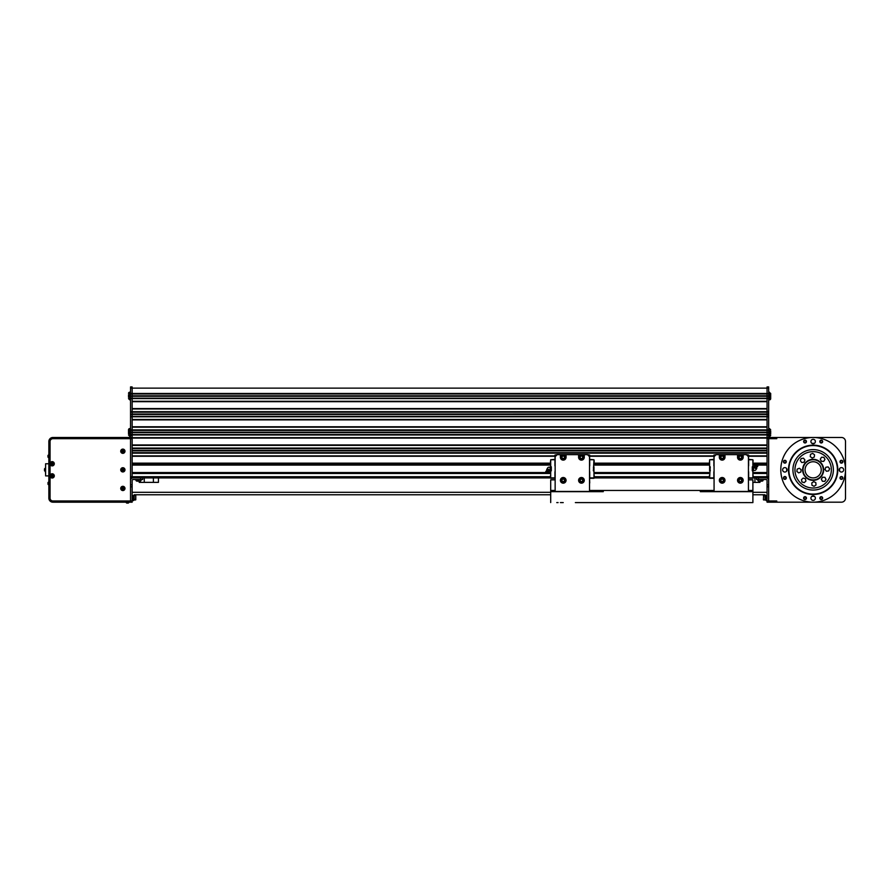 <?xml version="1.0" encoding="UTF-8"?>
<svg xmlns="http://www.w3.org/2000/svg" width="890" height="890" viewBox="0 0 890 890"><rect width="100%" height="100%" fill="white"/><g stroke="black" fill="none" stroke-linecap="round" stroke-linejoin="round"><path stroke-width="1.33" d="M153.38 482.369L158.442 482.369L158.442 477.919L550.699 477.919L153.38 477.919L153.38 482.369L139.229 482.369L139.229 481.156L137.46 481.156L139.786 481.156M141.354 479.532L135.892 479.944A1.213 1.213 180 0 0 137.105 481.156L140.142 481.156L137.105 481.156A1.213 1.213 180 0 1 135.892 479.944L142.667 479.532L142.667 477.919L144.28 477.919L144.28 482.369M130.53 480.344A2.425 2.425 180 0 1 132.966 477.919L550.699 477.919L140.642 477.919L140.642 479.532L142.667 479.532M140.642 479.532L132.966 479.532A0.812 0.812 0 0 0 132.154 480.344L132.154 486.819L130.53 486.819L130.53 502.183L132.154 502.183L132.154 486.819L130.53 486.819M754.92 477.919L756.533 477.919L756.533 479.532L758.558 479.532L758.558 477.919L752.895 477.919L754.92 477.919L754.92 482.369L752.895 482.369M759.971 482.369L759.971 481.156L759.971 482.369L754.92 482.369M134.167 499.068L134.167 497.21M134.167 499.457A1.213 1.213 0 0 1 132.955 500.67L132.154 500.67L132.955 500.67A1.213 1.213 0 0 0 134.056 499.957L135.792 499.757L135.792 495.708L135.792 499.757M142.667 477.919L140.642 477.919M132.154 500.97L52.888 500.97A2.826 2.826 0 0 1 50.062 498.133L50.062 441.518A2.826 2.826 0 0 1 52.888 438.692L130.53 438.692L130.53 396.228L132.154 396.25L132.154 386.928L130.53 386.928L130.53 393.68L132.154 393.68L130.53 393.68L132.154 394.003L130.53 394.003L130.53 396.228L767.047 396.217L767.047 430.404L768.671 430.404L768.671 476.706L767.047 476.706L767.047 477.919L768.671 477.919M709.619 477.919L593.964 477.919L709.619 477.919M132.154 477.919L130.53 477.919L132.966 477.919L132.154 477.919L132.154 434.442L130.53 434.442L132.154 434.442L132.154 432.64L130.53 432.629M758.558 477.919L752.895 477.919M765.066 497.21L765.066 499.068M765.066 496.82A1.213 1.213 0 0 1 766.279 495.608L767.047 495.608M762.096 481.156L763.308 479.944L757.846 479.532M759.415 481.156L761.74 481.156M759.059 481.156A1.213 1.213 -0 0 1 757.846 479.944M767.047 486.819L767.047 502.183L768.671 502.183L768.671 486.819L767.047 486.819L767.047 480.344A0.812 0.812 0 0 0 766.234 479.532L758.558 479.532M756.533 477.919L766.234 477.919A2.425 2.425 180 0 1 768.671 480.344M768.671 432.629L132.154 432.64L132.154 396.25L768.671 396.25L767.047 396.217L767.047 386.928L768.671 386.928L768.671 430.404L767.047 430.404L767.047 438.692L768.671 438.692L768.671 500.97L776.759 500.97L776.759 502.183L768.671 502.183L768.671 500.97L767.047 500.97M128.516 396.261L128.516 394.949M128.516 394.715L128.516 397.341M128.516 393.402A1.213 1.213 0 0 1 129.729 392.19L130.53 392.19L129.729 392.19A1.213 1.213 0 0 0 128.516 393.402M128.516 431.027L128.516 429.792A1.213 1.213 0 0 1 129.729 428.58L130.53 428.58L129.729 428.58A1.213 1.213 0 0 0 128.516 429.792L128.516 433.819M768.671 414.006L767.047 414.039L768.671 414.006M768.671 395.805L767.047 395.839L768.671 395.805M768.671 434.976L130.53 434.976M768.671 434.643L130.53 434.643M768.671 434.565L130.53 434.565M768.671 430.282L130.53 430.282M768.671 429.881L130.53 429.881M768.671 416.776L130.53 416.776M768.671 416.453L130.53 416.453M768.671 416.364L130.53 416.364M768.671 414.44L130.53 414.44M768.671 414.417L130.53 414.417M768.671 414.195L130.53 414.195M132.154 414.039L767.047 414.006L132.154 414.039M768.671 412.081L130.53 412.081M768.671 411.681L130.53 411.681M768.671 398.575L130.53 398.575M768.671 398.253L130.53 398.253M768.671 398.175L130.53 398.175M132.154 395.839L767.047 395.805L132.154 395.839M768.671 395.994L130.53 395.994M767.047 398.053L768.671 398.053M767.047 398.375L768.671 398.375M132.154 411.881L130.53 411.881M767.047 412.204L130.53 412.204M767.047 416.253L768.671 416.253M767.047 416.576L768.671 416.576M132.154 430.081L130.53 430.081M767.047 430.404L130.53 430.404M768.671 432.217L130.53 432.217M768.671 432.429L130.53 432.429M767.047 434.765L768.671 434.765M132.154 437.48L52.888 437.48A4.038 4.038 0 0 0 48.85 441.518L48.85 498.133A4.038 4.038 0 0 0 52.888 502.183L130.53 502.183L130.53 437.48M132.154 438.692L130.53 438.692L130.53 476.706L550.498 476.706M132.154 393.68L130.53 393.68M767.047 394.003L130.53 394.003M767.047 438.692L767.047 476.706L753.096 476.706M767.047 437.48L776.759 437.48L776.759 438.692L768.671 438.692L768.671 437.48M767.047 434.442L768.671 434.442M767.047 386.928L768.671 386.928M767.047 464.168L752.895 464.168M709.619 464.168L593.964 464.168M550.699 464.168L132.154 464.168M767.047 464.313L756.444 464.313M756.222 464.313L752.895 464.313M709.619 464.313L593.964 464.313M550.699 464.313L132.154 464.313M767.047 464.914L757.446 464.914M755.465 464.914L752.895 464.914M709.619 464.914L593.964 464.914M550.699 464.914L132.154 464.914M767.047 465.103L757.713 465.103M755.432 465.103L752.895 465.103M709.619 465.103L593.964 465.103M550.699 465.103L132.154 465.103M767.047 472.534L752.895 472.534M709.619 472.534L593.964 472.534M550.699 472.534L548.162 472.534M545.882 472.534L132.154 472.534M767.047 472.724L752.895 472.724M709.619 472.724L593.964 472.724M550.699 472.724L548.118 472.735L549.508 471.032M546.149 472.724L132.154 472.724M767.047 473.324L752.895 473.324M709.619 473.324L593.964 473.324M550.699 473.324L547.361 473.324M547.161 473.324L132.154 473.324M767.047 473.469L752.895 473.469M709.619 473.469L593.964 473.469M550.699 473.469L132.154 473.469M770.684 433.819L770.684 431.027M770.684 435.054A1.213 1.213 0 0 1 769.472 436.267L768.671 436.267M769.472 399.866L769.472 392.19L768.671 392.19L770.684 393.402L770.684 398.653A1.213 1.213 0 0 1 769.472 399.866L768.671 399.866M770.684 393.402L770.684 394.626L769.472 392.19M550.699 494.773L134.179 494.773L134.98 495.507M764.221 494.773L764.221 495.507L765.022 494.773L752.895 494.773M763.409 499.757L763.609 495.708L763.409 499.757M765.178 499.957L763.609 499.957L765.1 499.757M763.409 495.708L765.789 495.708M767.047 495.507L763.609 495.507M767.047 492.303L752.895 492.303M550.699 492.303L132.154 492.303M132.154 495.507L135.792 495.708L135.591 499.757L134.134 499.757M135.591 495.507L133.444 495.708M134.056 499.957L135.591 499.957L134.056 499.957M129.039 502.338L128.316 503.072L129.039 502.183L125.968 502.338L126.692 503.072L128.316 503.072L126.692 503.072L125.968 502.183M122.075 487.92L123.688 488.009L123.632 488.944L122.019 488.855L122.075 487.92M123.632 451.742L122.019 451.653L122.075 450.718L123.688 450.807L123.632 451.742M51.297 475.594L52.888 475.282L53.066 476.206L52.354 476.818L51.297 475.594M122.075 469.319L123.688 469.408L123.632 470.343L122.798 470.766L122.075 469.319M51.375 463.301L52.187 462.833L52.988 464.235L51.375 464.235L51.375 463.301M124.978 451.23A2.125 2.125 0 0 0 121.785 449.394A2.125 2.125 0 0 0 121.785 453.066A2.125 2.125 0 0 0 124.978 451.23M124.978 469.831A2.125 2.125 0 0 0 121.785 467.995A2.125 2.125 0 0 0 121.785 471.667A2.125 2.125 0 0 0 124.978 469.831M54.301 463.768A2.125 2.125 0 0 0 51.119 461.921A2.125 2.125 0 0 0 51.119 465.603A2.125 2.125 0 0 0 54.301 463.768M54.301 475.894A2.125 2.125 0 0 0 51.119 474.059A2.125 2.125 0 0 0 51.119 477.73A2.125 2.125 0 0 0 54.301 475.894M124.978 488.432A2.125 2.125 0 0 0 121.785 486.596A2.125 2.125 0 0 0 121.785 490.268A2.125 2.125 0 0 0 124.978 488.432M48.683 484.917L47.96 484.182L48.85 484.917L48.683 481.835L47.96 483.726M47.96 455.713L47.96 456.848M44.5 469.13L44.5 470.532M45.613 467.84L45.613 465.859M45.613 471.811L45.446 467.84M45.613 473.803L45.446 471.811M48.85 463.768L45.613 463.768L48.85 463.768M48.85 475.894L45.613 475.894L45.613 463.768M584.062 457.293L584.062 457.293A2.626 2.626 180 0 1 580.948 459.874A2.626 2.626 180 0 1 578.8 457.293A2.626 2.626 180 0 1 581.915 454.712A2.626 2.626 180 0 1 584.062 457.293A2.626 2.626 180 0 1 580.948 459.874A2.626 2.626 180 0 1 578.8 457.293L578.8 457.293C579.034 455.469 580.08 454.601 581.915 454.712M582.805 457.549L582.338 456.225L580.97 455.969L580.058 457.037L580.525 458.35L581.893 458.617L582.805 457.549L582.338 456.225L580.97 455.969L580.058 457.037M581.393 454.668L566.062 454.668L566.062 457.293A2.826 2.826 180 0 1 563.236 460.119A2.826 2.826 180 0 1 560.4 457.293L560.4 454.668L557.173 454.668L555.149 456.681L555.149 491.458L589.525 491.458L589.525 456.681L587.5 454.668L581.47 454.668M584.062 480.344A2.626 2.626 180 0 1 581.025 482.936A2.626 2.626 180 0 1 578.8 480.344A2.626 2.626 180 0 1 581.837 477.741A2.626 2.626 180 0 1 584.029 480.745A2.626 2.626 180 0 1 581.025 482.936A2.626 2.626 180 0 1 578.8 480.344L581.837 477.741M582.817 480.555L582.305 479.254L580.925 479.031L580.046 480.122L580.558 481.434L581.938 481.646L582.817 480.555L582.305 479.254L580.925 479.031L580.046 480.122M742.983 457.293L742.983 457.293A2.626 2.626 180 0 1 739.056 459.574A2.626 2.626 180 0 1 739.011 455.035A2.626 2.626 180 0 1 742.983 457.293A2.626 2.626 180 0 1 739.056 459.574A2.626 2.626 180 0 1 737.732 457.293L739.011 455.035M739.134 456.603L739.156 458.005L740.38 458.695L741.581 457.972L741.559 456.57L740.335 455.891L739.134 456.603L740.335 455.891L741.559 456.57L741.581 457.972M740.324 454.668L724.994 454.668L724.994 457.293A2.826 2.826 180 0 1 722.157 460.119A2.826 2.826 180 0 1 719.331 457.293L719.331 454.668L716.094 454.668L714.069 456.681L714.069 491.458L748.446 491.458L748.446 456.681L746.421 454.668L740.391 454.668M724.794 480.344A2.626 2.626 180 0 1 722.814 482.892A2.626 2.626 180 0 1 719.532 480.344A2.626 2.626 180 0 1 724.705 479.688A2.626 2.626 180 0 1 722.814 482.892A2.626 2.626 180 0 1 719.532 480.344L721.512 477.797M723.514 479.999L722.535 478.998L721.178 479.343L720.8 480.689L721.779 481.69L723.136 481.345L723.514 479.999L722.535 478.998L721.178 479.343L720.8 480.689M563.236 483.17C561.501 482.814 561.501 482.814 563.236 483.17A2.826 2.826 180 0 1 560.4 480.344A2.826 2.826 180 0 1 563.236 477.507A2.826 2.826 180 0 1 566.062 480.344A2.826 2.826 180 0 1 563.236 483.17L564.583 482.836M560.4 480.344A2.826 2.826 180 0 1 563.236 477.507A2.826 2.826 180 0 1 566.062 480.344M581.437 483.17C579.702 482.814 579.702 482.814 581.437 483.17A2.826 2.826 180 0 1 578.6 480.344A2.826 2.826 180 0 1 581.437 477.507A2.826 2.826 180 0 1 584.263 480.344A2.826 2.826 180 0 1 581.437 483.17C583.161 482.814 583.161 482.814 581.437 483.17M578.6 480.344A2.826 2.826 180 0 1 581.437 477.507A2.826 2.826 180 0 1 584.263 480.344M578.6 454.668L578.6 457.293A2.826 2.826 0 0 0 581.437 460.119A2.826 2.826 0 0 0 584.263 457.293L584.263 454.668M566.062 457.293L566.062 454.668L563.27 454.668M560.4 454.668L563.203 454.668M565.862 480.344L565.862 480.344A2.626 2.626 180 0 1 562.725 482.925A2.626 2.626 180 0 1 560.611 480.344L560.611 480.344A2.626 2.626 180 0 1 563.737 477.763A2.626 2.626 180 0 1 565.862 480.344A2.626 2.626 180 0 1 562.725 482.925A2.626 2.626 180 0 1 560.611 480.344A2.626 2.626 180 0 1 563.737 477.763A2.626 2.626 180 0 1 565.862 480.344A2.626 2.626 180 0 1 562.725 482.925A2.626 2.626 180 0 1 560.611 480.344L560.611 480.344C560.845 478.509 561.89 477.641 563.737 477.763M589.725 482.981L589.525 476.862M555.149 465.859L555.149 471.767M589.525 471.767L589.525 465.859M556.762 455.068L554.948 455.068L555.149 460.775M589.525 460.775L589.725 455.068L587.901 455.068M555.149 476.862L555.149 482.569M589.725 455.068L587.5 454.668M589.725 465.859L589.725 460.775M589.725 476.862L589.725 471.767M554.948 471.767L554.948 476.862M554.948 460.775L554.948 465.859M557.162 454.668L554.948 455.068M549.664 470.932L546.805 469.152L547.84 468.952L549.976 470.432L548.952 470.621M546.805 469.175L546.671 470.688L548.34 471.722M546.671 470.688L545.859 471.322L548.118 472.724M547.306 473.358L545.648 472.323L547.306 473.358L548.118 472.735M546.093 472.612L546.849 473.08L546.093 472.612M554.948 459.763L550.699 459.763L550.699 466.794L551.299 466.961L550.087 466.961L550.087 467.728L551.299 467.728M551.299 469.586L550.087 469.586L550.087 467.728M550.699 466.961L551.299 466.794L551.299 470.843L550.087 470.676L550.087 469.586M546.805 469.152L547.84 468.952M550.498 461.076L550.498 462.01M550.699 460.43L550.498 462.566M550.498 475.627L550.498 476.562M550.699 474.982L550.498 477.129M550.699 459.763L554.948 459.351M551.299 470.843L550.699 470.843L550.699 477.874L554.948 477.874M550.699 478.286L554.948 478.286L550.699 477.874M593.964 477.207L594.175 475.071M594.175 462.01L594.175 461.076M593.964 462.655L594.175 460.508M593.964 478.286L589.725 478.286L593.964 478.286L589.725 478.275L593.964 478.286L593.964 470.843L593.363 470.843L593.964 459.763L589.725 459.763M589.725 477.874L593.964 477.874M589.725 459.351L593.964 459.763M593.363 470.843L593.363 470.031M593.363 467.606L593.964 466.794L593.964 470.843M555.149 490.457L550.699 490.457L550.699 479.855L554.948 479.855M748.646 479.855L752.895 479.855L752.895 491.669L700.319 491.669L700.319 490.446L603.264 490.446L603.264 491.669L550.699 491.669L550.699 490.457M603.264 490.457L603.264 491.669L603.264 490.457L589.525 490.457M722.157 483.17C720.422 482.814 720.422 482.814 722.157 483.17A2.826 2.826 180 0 1 719.331 480.344A2.826 2.826 180 0 1 722.157 477.507A2.826 2.826 180 0 1 724.994 480.344A2.826 2.826 180 0 1 722.157 483.17L723.503 482.836M719.331 480.344A2.826 2.826 180 0 1 722.157 477.507A2.826 2.826 180 0 1 724.994 480.344M740.358 483.17C738.622 482.814 738.622 482.814 740.358 483.17A2.826 2.826 180 0 1 737.532 480.344A2.826 2.826 180 0 1 740.358 477.507A2.826 2.826 180 0 1 743.183 480.344A2.826 2.826 180 0 1 740.358 483.17C742.093 482.814 742.093 482.814 740.358 483.17M737.532 480.344A2.826 2.826 180 0 1 740.358 477.507A2.826 2.826 180 0 1 743.183 480.344M737.532 454.668L737.532 457.293A2.826 2.826 0 0 0 740.358 460.119A2.826 2.826 0 0 0 743.183 457.293L743.183 454.668M724.994 457.293L724.994 454.668L722.191 454.668M719.331 454.668L722.124 454.668M742.983 480.344L742.983 480.344A2.626 2.626 180 0 1 741.403 482.758A2.626 2.626 180 0 1 737.732 480.344L737.732 480.344A2.626 2.626 180 0 1 739.312 477.93A2.626 2.626 180 0 1 742.983 480.344A2.626 2.626 180 0 1 741.403 482.758A2.626 2.626 180 0 1 737.732 480.344A2.626 2.626 180 0 1 739.312 477.93A2.626 2.626 180 0 1 742.983 480.344A2.626 2.626 180 0 1 741.403 482.758A2.626 2.626 180 0 1 737.732 480.344L739.312 477.93M752.895 490.457L748.446 490.457M563.236 502.594L560.4 502.583L563.236 502.594M581.437 502.594L578.6 502.583L581.437 502.594M722.157 502.583L724.994 502.594L722.157 502.583M740.358 502.583L737.532 502.594L740.358 502.583M556.762 502.583L558.108 502.583L556.762 502.594M706.393 502.583L705.047 502.583L706.393 502.594M746.832 502.594L745.486 502.594L746.832 502.583M597.201 502.594L598.547 502.594L597.201 502.583M576.987 502.583L575.363 502.583L576.987 502.594M726.607 502.594L728.231 502.594L726.607 502.583M575.363 502.583L752.895 502.594L575.363 502.594M550.699 502.583L550.699 491.669M752.895 502.594L752.895 491.669M714.069 490.457L700.319 490.457L700.319 491.669L700.319 490.457M714.069 465.859L714.069 471.767M748.446 471.767L748.446 465.859M715.694 455.068L713.869 455.068L714.069 460.775M748.446 460.775L748.646 455.068L746.832 455.068M714.069 476.862L714.069 482.569M748.446 482.569L748.446 476.862M713.869 471.767L713.869 476.862M713.869 460.775L713.869 465.859M716.094 454.668L713.869 455.068M748.646 455.068L746.421 454.668M748.646 465.859L748.646 460.775M748.646 476.862L748.646 471.767M753.93 466.705L756.778 468.485L755.755 468.674L753.619 467.205L754.642 467.005M755.755 468.674L756.467 468.986L756.923 466.95L755.265 465.904L754.086 466.605M755.254 465.904L755.477 464.903L757.735 466.316L756.923 466.95M756.289 464.28L757.946 465.314L756.289 464.28M757.49 465.025L756.734 464.558L757.49 465.025M748.646 477.874L752.895 477.874L752.895 470.843L752.284 470.676L753.507 470.676L753.507 469.898L752.284 469.898M752.284 468.04L753.507 468.04L753.507 469.898M752.284 470.843L752.284 466.794L753.507 466.961L753.507 468.04M752.895 477.207L753.096 475.071M752.895 462.655L753.096 460.508M752.895 478.275L748.646 478.275L752.895 477.874M752.895 466.961L752.284 466.794L752.895 466.794L752.895 459.763L748.646 459.763M748.646 459.351L752.895 459.763M709.619 460.43L709.419 462.566M709.419 475.627L709.419 476.562M709.619 474.982L709.419 477.129M713.869 459.763L709.619 459.763L713.869 459.351M709.619 459.763L709.619 466.794L710.231 466.794L709.619 477.874L713.869 477.874M709.619 478.286L713.869 478.286L709.619 477.874M709.619 470.843L709.619 466.794L710.231 467.606M710.231 470.031L710.231 470.843M741.648 479.788L740.513 478.954L739.234 479.51L739.078 480.9L740.202 481.735L741.481 481.178L741.648 479.788L740.513 478.954L739.234 479.51L739.078 480.9M724.794 457.293A2.626 2.626 180 0 1 720.967 459.629A2.626 2.626 180 0 1 719.532 457.293L719.532 457.293A2.626 2.626 180 0 1 724.282 455.747A2.626 2.626 180 0 1 720.967 459.629A2.626 2.626 180 0 1 720.611 455.168A2.626 2.626 180 0 1 724.282 455.747A2.626 2.626 180 0 1 720.967 459.629A2.626 2.626 180 0 1 719.532 457.293L720.611 455.168M723.437 457.861L723.292 456.47L722.013 455.903L720.878 456.726L721.034 458.116L722.313 458.684L723.437 457.861L723.292 456.47L722.013 455.903L720.878 456.726M564.605 480.611L564.16 479.287L562.78 479.02L561.857 480.066L562.313 481.401L563.682 481.668L564.605 480.611L564.16 479.287L562.78 479.02L561.857 480.066M565.862 457.293L565.862 457.293A2.626 2.626 180 0 1 562.892 459.896A2.626 2.626 180 0 1 560.611 457.293L560.611 457.293A2.626 2.626 180 0 1 563.57 454.69A2.626 2.626 180 0 1 565.862 457.293A2.626 2.626 180 0 1 562.892 459.896A2.626 2.626 180 0 1 560.611 457.293A2.626 2.626 180 0 1 563.57 454.69A2.626 2.626 180 0 1 565.862 457.293A2.626 2.626 180 0 1 562.892 459.896A2.626 2.626 180 0 1 560.611 457.293L563.57 454.69M564.627 457.471L564.082 456.181L562.702 456.003L561.846 457.104L562.38 458.406L563.77 458.584L564.627 457.471L564.082 456.181L562.702 456.003L561.846 457.104M821.236 469.831A8.088 8.088 0 0 1 809.11 476.829A8.088 8.088 0 0 1 809.11 462.822A8.088 8.088 0 0 1 821.236 469.831M823.261 469.831A10.113 10.113 0 0 0 808.098 461.076A10.113 10.113 0 0 0 808.098 478.586A10.113 10.113 0 0 0 823.261 469.831M776.759 502.183L841.462 502.183A4.038 4.038 0 0 0 845.5 498.133L845.5 441.518A4.038 4.038 0 0 0 841.462 437.48L776.759 437.48M839.604 468.596A26.489 26.489 0 0 1 839.604 471.066M814.383 496.286A26.489 26.489 0 0 1 811.914 496.286M786.693 471.066A26.489 26.489 0 0 1 786.693 468.596M811.914 443.376A26.489 26.489 0 0 1 814.383 443.376M821.492 440.405L822.371 441.184L822.126 442.33L821.014 442.697L820.146 441.918L820.391 440.772L821.492 440.405M805.194 440.394L806.118 441.106L805.962 442.263L804.894 442.708L803.959 441.996L804.115 440.839L805.194 440.394M785.024 460.564L785.948 461.276L785.792 462.433L784.713 462.878L783.79 462.166L783.945 461.009L785.024 460.564M785.069 476.784L785.959 477.53L785.77 478.686L784.669 479.087L783.779 478.342L783.968 477.196L785.069 476.784M841.751 460.597L842.563 461.443L842.24 462.566L841.106 462.845L840.294 461.999L840.616 460.875L841.751 460.597M840.905 476.895L842.073 476.962L842.596 478.008L841.951 478.987L840.783 478.909L840.26 477.874L840.905 476.895M805.528 497.054L806.207 498.011L805.706 499.068L804.549 499.168L803.881 498.211L804.371 497.154L805.528 497.054M821.726 497.043L822.416 497.977L821.948 499.045L820.791 499.179L820.102 498.244L820.569 497.165L821.726 497.043M845.5 469.831A32.352 32.352 0 0 1 796.973 497.844A32.352 32.352 0 0 1 796.973 441.807A32.352 32.352 0 0 1 845.5 469.831M842.296 455.791L841.84 454.89L842.296 455.791M827.188 440.684L828.089 441.128L827.188 440.684M799.12 440.684L798.208 441.128L799.12 440.684M784.001 455.791L784.457 454.89L784.001 455.791M784.001 483.86L784.457 484.772L784.001 483.86M799.12 498.978L798.208 498.522L799.12 498.978M827.188 498.978L828.089 498.522L827.188 498.978M842.296 483.86L841.84 484.772M813.149 494.495A24.664 24.664 0 0 1 791.789 457.493A24.664 24.664 0 0 1 834.509 457.493A24.664 24.664 0 0 1 813.149 494.495M813.149 494.095A24.264 24.264 0 0 0 837.412 469.831A24.264 24.264 0 0 0 813.149 445.567A24.264 24.264 0 0 0 788.885 469.831A24.264 24.264 0 0 0 813.149 494.095A4.038 4.038 0 0 1 814.795 494.44M815.374 498.133A2.225 2.225 0 0 1 812.036 500.069A2.225 2.225 0 0 1 812.036 496.208A2.225 2.225 0 0 1 815.374 498.133M787.06 469.831A2.225 2.225 0 0 1 783.734 471.756A2.225 2.225 0 0 1 783.734 467.906A2.225 2.225 0 0 1 787.06 469.831M815.374 441.518A2.225 2.225 0 0 1 812.036 443.454A2.225 2.225 0 0 1 812.036 439.593A2.225 2.225 0 0 1 815.374 441.518M843.676 469.831A2.225 2.225 0 0 1 840.349 471.756A2.225 2.225 0 0 1 840.349 467.906A2.225 2.225 0 0 1 843.676 469.831M822.672 498.111A1.413 1.413 0 0 1 820.547 499.334A1.413 1.413 0 0 1 820.547 496.887A1.413 1.413 0 0 1 822.672 498.111M806.451 498.111A1.413 1.413 0 0 1 804.326 499.334A1.413 1.413 0 0 1 804.326 496.887A1.413 1.413 0 0 1 806.451 498.111M842.841 477.941A1.413 1.413 0 0 1 840.716 479.165A1.413 1.413 0 0 1 840.716 476.717A1.413 1.413 0 0 1 842.841 477.941M842.841 461.721A1.413 1.413 0 0 1 840.716 462.945A1.413 1.413 0 0 1 840.716 460.497A1.413 1.413 0 0 1 842.841 461.721M822.672 441.551A1.413 1.413 0 0 1 820.547 442.775A1.413 1.413 0 0 1 820.547 440.328A1.413 1.413 0 0 1 822.672 441.551M806.451 441.551A1.413 1.413 0 0 1 804.326 442.775A1.413 1.413 0 0 1 804.326 440.328A1.413 1.413 0 0 1 806.451 441.551M786.282 461.721A1.413 1.413 0 0 1 784.157 462.945A1.413 1.413 0 0 1 784.157 460.497A1.413 1.413 0 0 1 786.282 461.721M786.282 477.941A1.413 1.413 0 0 1 784.157 479.165A1.413 1.413 0 0 1 784.157 476.717A1.413 1.413 0 0 1 786.282 477.941M833.374 469.831A20.214 20.214 0 0 1 803.036 487.342A20.214 20.214 0 0 1 803.036 452.32A20.214 20.214 0 0 1 833.374 469.831M791.622 481.034L791.177 480.122L791.622 481.034M801.946 491.347L802.847 491.803L801.946 491.347M824.351 491.347L823.45 491.803L824.351 491.347M834.675 481.034L835.12 480.122L834.675 481.034M834.675 458.628L835.12 459.529L834.675 458.628M824.351 448.304L823.45 447.859L824.351 448.304M801.946 448.304L802.847 447.859L801.946 448.304M791.622 458.628L791.177 459.529L791.622 458.628M837.412 469.831A4.038 4.038 0 0 1 837.757 468.185M803.169 478.075L801.456 479.666L801.968 481.935L804.204 482.625L805.917 481.045L805.394 478.764L803.169 478.075M821.526 457.238L820.28 459.207L821.37 461.276L823.695 461.376L824.952 459.407L823.862 457.338L821.526 457.238M810.512 454.323L810.267 456.637L812.147 458.016L814.283 457.071L814.539 454.757L812.648 453.377L810.512 454.323M815.83 482.658L813.738 481.635L811.802 482.936L811.958 485.272L814.061 486.296L815.997 484.983L815.83 482.658M797.195 469.108L796.839 471.411L798.653 472.879L800.833 472.045L801.189 469.742L799.376 468.274L797.195 469.108M828.123 466.905L825.82 467.261L824.974 469.442L826.443 471.255L828.746 470.899L829.591 468.719L828.123 466.905M801.178 458.528L800.31 460.697L801.756 462.533L804.071 462.199L804.938 460.03L803.492 458.194L801.178 458.528M822.582 477.229L821.337 479.198L822.427 481.268L824.752 481.368L826.009 479.387L824.919 477.318L822.582 477.229M823.651 469.275A10.513 10.513 0 0 0 807.419 461.02A10.513 10.513 0 0 0 808.376 479.198A10.513 10.513 0 0 0 823.651 469.275M794.981 470.788A18.201 18.201 0 0 1 821.403 453.611A18.201 18.201 0 0 1 823.072 485.083A18.201 18.201 0 0 1 794.981 470.788M132.154 495.608L132.955 495.608L132.955 500.67M130.53 484.794L132.154 484.794M766.279 500.67L765.066 499.457L767.047 500.67L766.279 500.67L766.279 495.608M768.671 484.794L767.047 484.794M130.53 399.866L129.729 399.866L129.729 392.19M130.53 436.267L129.729 436.267L129.729 428.58M132.154 386.928L130.53 386.928L132.154 386.928M768.671 388.14L130.53 388.14M768.671 393.48L130.53 393.48M768.671 393.803L130.53 393.803M768.671 393.881L130.53 393.881M768.671 396.061L130.53 396.061M768.671 412.003L130.53 412.003M768.671 414.251L130.53 414.251M768.671 430.204L130.53 430.204M132.154 435.455L130.53 435.455M767.047 435.455L768.671 435.455M767.047 401.29L132.154 401.29M767.047 401.49L132.154 401.49L767.047 401.49M767.047 401.69L132.154 401.69M767.047 408.566L132.154 408.566M767.047 408.766L132.154 408.766L767.047 408.766M767.047 408.966L132.154 408.966M767.047 419.479L132.154 419.479M767.047 419.691L132.154 419.691L767.047 419.691M767.047 419.891L132.154 419.891M767.047 426.766L132.154 426.766M767.047 426.966L132.154 426.966L767.047 426.966M767.047 427.167L132.154 427.167M767.047 432.228L132.154 432.228M767.047 432.395L132.154 432.395M767.047 432.618L132.154 432.618M767.047 437.68L132.154 437.68M767.047 437.88L132.154 437.88L767.047 437.88M767.047 438.08L132.154 438.08M767.047 444.955L132.154 444.955M767.047 445.167L132.154 445.167L767.047 445.167M767.047 445.367L132.154 445.367M767.047 448.07L132.154 448.07M767.047 448.271L132.154 448.271L767.047 448.271M767.047 448.393L132.154 448.393M767.047 448.482L132.154 448.482M767.047 448.605L132.154 448.605M767.047 450.407L132.154 450.407M767.047 450.429L132.154 450.429M767.047 450.596L132.154 450.596M767.047 450.651L132.154 450.651M767.047 450.807L132.154 450.807M767.047 450.841L132.154 450.841M767.047 452.643L132.154 452.643L767.047 452.643M767.047 452.765L132.154 452.765M767.047 452.843L132.154 452.843M767.047 452.966L132.154 452.966L767.047 452.966M767.047 453.166L132.154 453.166M767.047 455.88L748.646 455.88M713.869 455.88L589.725 455.88M554.948 455.88L132.154 455.88M767.047 456.08L748.646 456.08L767.047 456.08M713.869 456.08L589.725 456.08L713.869 456.08M554.948 456.08L132.154 456.08L554.948 456.08M767.047 456.281L748.646 456.281M713.869 456.281L589.725 456.281M554.948 456.281L132.154 456.281M767.047 463.156L752.895 463.156M709.619 463.156L593.964 463.156M550.699 463.156L132.154 463.156M767.047 463.356L752.895 463.356L767.047 463.356M709.619 463.356L593.964 463.356L709.619 463.356M550.699 463.356L132.154 463.356L550.699 463.356M767.047 463.557L752.895 463.557M709.619 463.557L593.964 463.557M550.699 463.557L132.154 463.557M709.419 476.706L594.175 476.706M769.472 428.58L770.684 429.792L768.671 428.58L769.472 428.58L769.472 436.267M134.179 494.773L134.179 495.507M765.022 494.773L765.022 495.507M123.799 451.23A0.946 0.946 0 0 1 122.375 452.053A0.946 0.946 0 0 1 122.375 450.407A0.946 0.946 0 0 1 123.799 451.23M123.799 469.831A0.946 0.946 0 0 1 122.375 470.654A0.946 0.946 0 0 1 122.375 469.008A0.946 0.946 0 0 1 123.799 469.831M53.133 463.768A0.946 0.946 0 0 1 51.709 464.591A0.946 0.946 0 0 1 51.709 462.945A0.946 0.946 0 0 1 53.133 463.768M53.133 475.894A0.946 0.946 0 0 1 51.709 476.717A0.946 0.946 0 0 1 51.709 475.071A0.946 0.946 0 0 1 53.133 475.894M123.799 488.432A0.946 0.946 0 0 1 122.375 489.255A0.946 0.946 0 0 1 122.375 487.609A0.946 0.946 0 0 1 123.799 488.432M48.85 457.816L48.683 454.745L47.96 455.469M52.888 437.48L52.888 438.692M48.85 441.518L50.062 441.518M48.85 498.133L50.062 498.133M52.888 502.183L52.888 500.97M581.893 454.823A2.503 2.503 0 0 0 579.067 458.128A2.503 2.503 0 0 0 583.339 458.917A2.503 2.503 0 0 0 581.893 454.823M581.815 477.863A2.503 2.503 0 0 0 579.09 481.245A2.503 2.503 0 0 0 583.384 481.913A2.503 2.503 0 0 0 581.815 477.863M739.078 455.135A2.503 2.503 0 0 0 739.134 459.474A2.503 2.503 0 0 0 742.861 457.26A2.503 2.503 0 0 0 739.078 455.135M721.545 477.908A2.503 2.503 0 0 0 720.366 482.091A2.503 2.503 0 0 0 724.571 481.023A2.503 2.503 0 0 0 721.545 477.908M599.226 490.457L599.226 491.669M704.368 491.669L704.368 490.457M739.356 478.041A2.503 2.503 0 0 0 738.867 482.358A2.503 2.503 0 0 0 742.85 480.622A2.503 2.503 0 0 0 739.356 478.041M720.678 455.268A2.503 2.503 0 0 0 721.145 459.585A2.503 2.503 0 0 0 724.649 457.026A2.503 2.503 0 0 0 720.678 455.268M563.715 477.886A2.503 2.503 0 0 0 560.867 481.156A2.503 2.503 0 0 0 565.128 481.991A2.503 2.503 0 0 0 563.715 477.886M563.559 454.801A2.503 2.503 0 0 0 560.923 458.25A2.503 2.503 0 0 0 565.228 458.817A2.503 2.503 0 0 0 563.559 454.801M139.229 481.156L136.059 480.544M136.014 480.455L137.105 481.156C141.465 480.8 139.686 482.091 141.354 479.944M132.955 495.608L134.167 496.82M763.308 479.532L762.808 480.923L760.572 481.156M129.729 399.866L128.516 398.653L129.729 399.866M129.729 436.267L128.516 435.054L129.729 436.267M48.683 457.816L47.96 457.093L48.683 457.816M48.85 481.835L47.96 482.569M45.468 467.906L44.5 468.874L45.468 467.906M45.468 471.756L44.5 470.777L45.468 471.756M550.087 467.617A1.613 1.613 0 0 0 547.383 468.763M545.648 472.323L545.859 471.322M753.507 470.02A1.613 1.613 0 0 0 756.211 468.863M756.289 464.269L755.477 464.903M757.946 465.314L757.735 466.316"/></g></svg>
